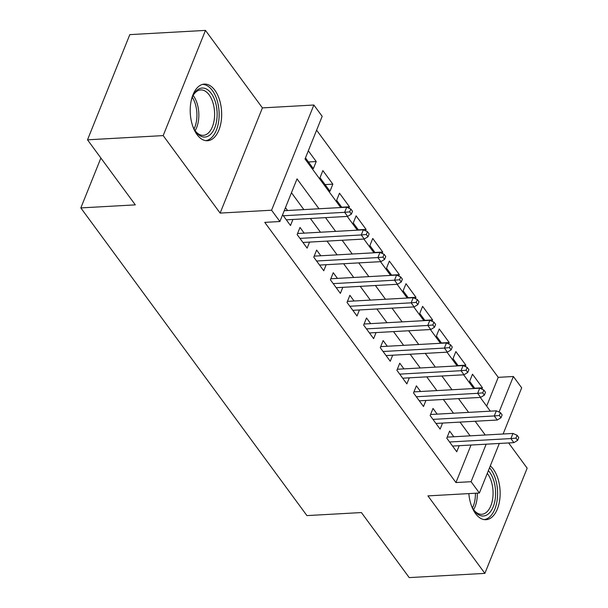 <?xml version="1.0" encoding="UTF-8"?>
<svg xmlns="http://www.w3.org/2000/svg" width="608" height="608" viewBox="0 0 608 608"><rect width="100%" height="100%" fill="white"/><g stroke="black" fill="none" stroke-linecap="round" stroke-linejoin="round"><path stroke-width="0.91" d="M468.844 493.605A28.371 15.679 86.8 0 0 475.494 513.54A28.371 15.679 86.8 0 0 485.99 519.696A28.371 15.679 86.8 0 0 499.654 500.293A28.371 15.679 86.8 0 0 493.324 469.186A28.371 15.679 86.8 0 0 490.299 465.88M214.852 90.235A28.371 15.679 86.8 0 0 204.356 84.086A28.371 15.679 86.8 0 0 190.699 103.482A28.371 15.679 86.8 0 0 197.022 134.588A28.371 15.679 86.8 0 0 207.518 140.737A28.371 15.679 86.8 0 0 221.183 121.342A28.371 15.679 86.8 0 0 214.852 90.235M486.658 406.136L498.233 377.348L513.365 376.504L521.679 387.813L503.112 434.006M100.89 158.019L80.834 207.913L306.934 515.599L361.41 512.559L409.214 577.6L484.88 573.374L527.166 468.175L508.622 442.936M80.834 207.913L135.31 204.866L87.514 139.825L129.808 34.626L205.474 30.4L163.18 135.599L220.126 213.089L271.578 210.216L313.865 105.017L322.179 116.326L305.034 158.977L340.731 207.548M220.126 213.089L262.413 107.89L205.474 30.4M262.413 107.89L313.865 105.017M498.233 377.348L316.608 130.188M87.514 139.825L163.18 135.599M453.811 436.757L449.631 431.072L446.774 438.178L456.752 451.752L459.184 445.702M437.182 414.132L433.01 408.447L430.152 415.553L440.124 429.126L442.556 423.077M420.561 391.506L416.381 385.822L413.524 392.928L423.502 406.509L425.934 400.452M403.932 368.881L399.76 363.196L396.902 370.31L406.874 383.884L409.306 377.826M387.311 346.264L383.131 340.571L380.274 347.685L390.252 361.258L392.684 355.201M370.682 323.638L366.51 317.954L363.652 325.06L373.624 338.633L376.056 332.576M354.061 301.013L349.881 295.328L347.024 302.434L357.002 316.008L359.434 309.951M337.432 278.388L333.252 272.703L330.402 279.809L340.374 293.383L342.806 287.333M320.811 255.763L316.631 250.078L313.774 257.184L323.752 270.758L326.184 264.708M304.182 233.138L300.002 227.453L297.145 234.566L307.124 248.14L309.556 242.083M308.454 161.971L316.213 161.538L308.324 150.799M325.075 184.596L332.842 184.163L322.863 170.59L320.006 177.696L329.984 191.269L332.842 184.163M341.704 207.222L349.463 206.788L339.492 193.215L336.634 200.321L341.894 207.48M358.325 229.847L366.092 229.414L356.113 215.84L353.256 222.946L358.522 230.105M374.954 252.472L382.713 252.039L372.742 238.465L369.884 245.571L375.144 252.73M391.582 275.097L399.342 274.664L389.363 261.083L386.506 268.196L391.772 275.356M408.204 297.715L415.963 297.282L405.992 283.708L403.134 290.822L408.394 297.981M424.832 320.34L432.592 319.907L422.613 306.333L419.756 313.439L425.022 320.606M441.454 342.965L449.213 342.532L439.242 328.958L436.384 336.064L441.644 343.224M458.082 365.59L465.842 365.157L455.863 351.584L453.006 358.69L458.272 365.849M305.467 157.905L313.356 168.652L316.213 161.538M348.908 208.179L349.463 206.788M365.53 230.804L366.092 229.414M382.158 253.43L382.713 252.039M398.78 276.055L399.342 274.664M415.408 298.68L415.963 297.282M432.03 321.305L432.592 319.907M448.658 343.93L449.213 342.532M465.28 366.548L465.842 365.157M481.908 389.173L482.463 387.782L472.492 374.209L469.634 381.315L474.894 388.474M318.995 208.764L297.031 178.881L279.893 221.525L264.754 222.368L455.947 482.547L471.025 445.041M470.113 435.845L460.013 422.104M453.484 413.22L443.384 399.479M436.863 390.594L426.763 376.854M420.234 367.977L410.134 354.228M403.613 345.352L393.513 331.603M386.984 322.726L376.884 308.978M370.363 300.101L360.255 286.353M353.734 277.476L343.634 263.735M337.113 254.851L327.005 241.11M320.484 232.233L310.384 218.485M303.863 209.608L291.46 192.736M282.606 214.768L290.495 225.515L292.934 219.458M287.561 210.512L285.464 207.662M499.312 443.46L479.393 493.012L427.933 495.885L484.88 573.374M479.393 493.012L471.078 481.703L486.157 444.19M455.947 482.547L471.078 481.703M279.893 221.525L271.578 210.216M499.084 412.042L513.365 376.504M347.252 216.425L357.352 230.174M363.873 239.05L373.981 252.799M380.502 261.676L390.602 275.416M397.13 284.301L407.231 298.042M413.752 306.918L423.852 320.667M430.38 329.544L440.481 343.292M447.002 352.169L457.102 365.917M463.63 374.794L473.731 388.542M480.252 397.419L490.352 411.16M485.245 435.001L475.144 421.253M468.616 412.376L458.516 398.628M451.995 389.751L441.894 376.01M435.366 367.126L425.266 353.385M418.745 344.508L408.644 330.76M402.116 321.883L392.016 308.134M385.495 299.258L375.394 285.509M368.866 276.632L358.766 262.884M352.245 254.007L342.144 240.266M335.616 231.382L325.516 217.641M474.704 388.216L482.463 387.782M349.699 211.88L351.363 214.145L352.511 211.295L350.846 209.038L349.699 211.88L344.645 212.329L347.639 216.402L286.322 219.83M283.328 215.756L344.645 212.329L346.704 207.214L284.24 210.702M350.846 209.038L346.704 207.214M347.639 216.402L351.363 214.145M191.292 100.229A24.556 13.574 -93.2 0 1 193.511 94.704A24.556 13.574 -93.2 0 1 211.234 93.351A24.556 13.574 -93.2 0 1 214.738 127.817A24.556 13.574 -93.2 0 1 195.806 131.738A24.556 13.574 -93.2 0 1 195.556 131.396A24.556 13.574 -93.2 0 1 192.744 126.152M209.152 94.863A22.732 12.563 86.8 0 0 200.739 89.931A22.732 12.563 86.8 0 0 193.124 95.433A22.732 12.563 -93.2 0 1 193.382 95.745A22.732 12.563 -93.2 0 1 195.107 130.728A22.732 12.563 86.8 0 0 203.27 135.333A22.732 12.563 86.8 0 0 214.221 119.791A22.732 12.563 86.8 0 0 209.152 94.863M205.656 140.646A28.188 15.58 86.8 0 0 218.736 120.939A28.188 15.58 86.8 0 0 212.374 90.508A28.188 15.58 86.8 0 0 202.51 84.39M488.368 470.683A24.556 13.574 -93.2 0 1 495.566 495.125A24.556 13.574 -93.2 0 1 487.715 514.421A24.556 13.574 -93.2 0 1 474.027 510.348A24.556 13.574 -93.2 0 1 471.215 505.104M473.564 509.664A22.732 12.563 86.8 0 0 481.741 514.284A22.732 12.563 86.8 0 0 493.042 494.942A22.732 12.563 86.8 0 0 487.289 473.374M484.12 519.597A28.188 15.58 86.8 0 0 497.58 495.664A28.188 15.58 86.8 0 0 489.516 467.826M366.328 234.506L367.992 236.763L369.132 233.92L367.468 231.663L366.328 234.506L361.274 234.954L364.26 239.028L302.944 242.455M299.957 238.382L361.274 234.954L363.326 229.839L297.57 233.51M367.468 231.663L363.326 229.839M364.26 239.028L367.992 236.763M382.949 257.131L384.613 259.388L385.761 256.546L384.096 254.281L382.949 257.131L377.895 257.579L380.889 261.653L319.572 265.073M316.578 261.007L377.895 257.579L379.954 252.464L314.199 256.135M384.096 254.281L379.954 252.464M380.889 261.653L384.613 259.388M399.578 279.748L401.242 282.013L402.382 279.171L400.718 276.906L399.578 279.748L394.524 280.204L397.51 284.278L336.194 287.698M333.207 283.624L394.524 280.204L396.576 275.082L330.82 278.76M400.718 276.906L396.576 275.082M397.51 284.278L401.242 282.013M416.206 302.374L417.863 304.638L419.011 301.796L417.346 299.531L416.206 302.374L411.145 302.83L414.139 306.903L352.822 310.323M349.828 306.25L411.145 302.83L413.204 297.707L347.449 301.378M417.346 299.531L413.204 297.707M414.139 306.903L417.863 304.638M432.828 324.999L434.492 327.264L435.632 324.421L433.968 322.156L432.828 324.999L427.774 325.455L430.76 329.521L369.444 332.948M366.457 328.875L427.774 325.455L429.826 320.332L364.07 324.003M433.968 322.156L429.826 320.332M430.76 329.521L434.492 327.264M449.456 347.624L451.113 349.889L452.261 347.046L450.596 344.782L449.456 347.624L444.395 348.072L447.389 352.146L386.072 355.574M383.078 351.5L444.395 348.072L446.454 342.958L380.699 346.628M450.596 344.782L446.454 342.958M447.389 352.146L451.113 349.889M466.078 370.249L467.742 372.506L468.882 369.664L467.218 367.407L466.078 370.249L461.024 370.698L464.01 374.771L402.694 378.199M399.707 374.125L461.024 370.698L463.076 365.583L397.32 369.254M467.218 367.407L463.076 365.583M464.01 374.771L467.742 372.506M482.706 392.874L484.363 395.132L485.511 392.289L483.846 390.032L482.706 392.874L477.645 393.323L480.639 397.396L419.322 400.816M416.328 396.75L477.645 393.323L479.704 388.208L413.949 391.879M483.846 390.032L479.704 388.208M480.639 397.396L484.363 395.132M499.328 415.492L500.992 417.757L502.132 414.914L500.468 412.65L499.328 415.492L494.274 415.948L497.26 420.022L435.944 423.442M432.957 419.368L494.274 415.948L496.326 410.833L430.57 414.504M500.468 412.65L496.326 410.833M497.26 420.022L500.992 417.757M515.956 438.117L517.613 440.382L518.761 437.54L517.096 435.275L515.956 438.117L510.895 438.573L513.889 442.647L452.572 446.067M449.578 441.993L510.895 438.573L512.954 433.451L447.199 437.129M517.096 435.275L512.954 433.451M513.889 442.647L517.613 440.382M194.043 128.926A21.987 12.152 86.8 0 0 192.28 97.318M477.303 493.134A22.732 12.563 -93.2 0 1 477.28 495.824A22.732 12.563 -93.2 0 1 473.579 509.679M472.515 507.878A21.987 12.152 86.8 0 0 475.365 495.801A21.987 12.152 86.8 0 0 475.395 493.24"/></g></svg>
